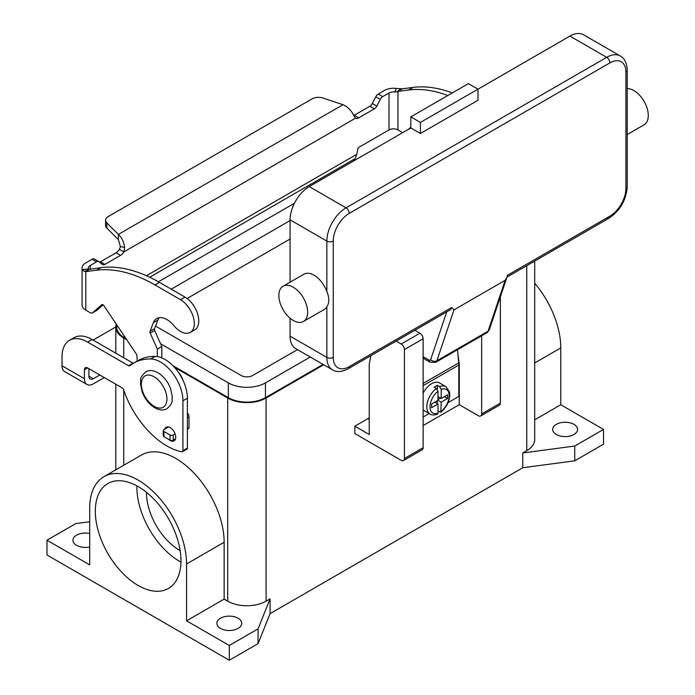 <?xml version="1.0" encoding="UTF-8"?>
<svg xmlns="http://www.w3.org/2000/svg" width="695" height="695" viewBox="0 0 695 695"><rect width="100%" height="100%" fill="white"/><g stroke="black" fill="none" stroke-linecap="round" stroke-linejoin="round"><path stroke-width="1.04" d="M99.559 262.18A4.526 2.615 120 0 0 100.436 261.815L116.074 252.789A6.785 3.918 120 0 0 119.392 249.331L120.443 246.673L118.35 239.593L118.35 234.423C121.695 237.403 123.797 241.712 124.657 247.359L123.866 251.92A6.785 3.918 -60 0 1 120.548 255.369L104.91 264.395A4.526 2.615 -60 0 1 102.651 264.621A4.526 2.615 -60 0 1 102.46 264.491L99.011 261.737A4.526 2.615 120 0 0 98.82 261.607A4.526 2.615 120 0 0 96.562 261.833L90.272 265.464A6.333 3.657 0 0 0 88.413 268.053A6.333 3.657 0 0 0 88.578 268.861L89.568 269.339L100.957 267.636A158.312 91.401 60 0 1 159.442 282.361L185.035 297.13A19.451 11.233 60 0 1 191.69 302.959A19.451 11.233 60 0 1 194.756 329.856L190.282 332.445A19.451 11.233 -120 0 0 187.216 305.548A19.451 11.233 -120 0 0 180.552 299.719L154.968 284.941A158.312 91.401 -120 0 0 96.483 270.225L85.798 271.615L84.382 271.432L82.401 269.669A12.666 7.315 180 0 1 82.088 268.053A12.666 7.315 180 0 1 85.798 262.884L92.088 259.252A4.526 2.615 -60 0 1 94.346 259.027A4.526 2.615 -60 0 1 94.537 259.157M452.306 92.921A158.312 91.401 -120 0 0 413.125 87.405L402.44 88.804L397.123 91.766L394.882 92.009L396.289 88.447A12.666 7.315 180 0 0 384.526 90.411L378.236 94.042A4.526 2.615 120 0 0 375.786 96.77L372.338 103.512A4.526 2.615 -60 0 1 369.888 106.248L354.25 115.274A6.785 3.918 -60 0 1 353.729 115.544M353.373 161.118L355.18 158.616L356.778 154.299L357.951 148.539A1.129 0.652 120 0 1 358.724 147.41L389.009 129.922A6.333 3.657 180 0 1 397.957 129.922L402.336 132.45A4.526 2.615 60 0 0 402.709 132.641M397.957 129.922L397.957 91.384L408.643 89.994A158.312 91.401 60 0 1 447.832 95.51M410.806 127.228L408.408 129.348M354.25 115.274L358.724 117.863A6.785 3.918 120 0 1 355.406 118.237L353.564 115.196C351.296 110.383 347.787 106.882 343.017 104.71L323.01 98.038A9.044 5.221 180 0 0 312.09 98.872L108.229 216.562A9.044 5.221 0 0 0 105.579 220.254A9.044 5.221 0 0 0 106.795 222.869L118.35 234.423L343.017 104.71M396.289 88.447L402.44 88.804M394.882 92.009A6.333 3.657 0 0 0 389.009 92.991L382.71 96.622A4.526 2.615 -60 0 0 380.261 99.359L376.812 106.1A4.526 2.615 120 0 1 374.362 108.828L358.724 117.863M118.35 239.593L106.795 228.038A9.044 5.221 180 0 1 105.579 225.432L105.579 220.254M355.406 118.237L123.866 251.92L119.392 249.331M89.672 269.286L85.798 271.615L85.798 310.152L90.168 312.68A4.526 2.615 -120 0 0 92.426 312.898A4.526 2.615 -120 0 0 92.67 312.724L101.705 304.757A2.259 1.303 60 0 1 101.826 304.662A2.259 1.303 60 0 1 103.955 305.748L136.298 353.972A2.259 1.303 60 0 1 136.898 355.605L137.297 361.026M82.088 268.053L82.088 304.983A12.666 7.315 0 0 0 85.798 310.152M157.331 356.57L157.331 349.099L150.207 333.105A2.259 1.303 60 0 1 150.016 331.307L153.421 322.619A20.355 11.754 60 0 1 156.749 318.545A20.355 11.754 60 0 1 173.898 325.651A19.451 11.233 -120 0 0 190.282 332.445M159.242 317.685A20.355 11.754 -120 0 0 157.904 320.03L154.499 328.718A2.259 1.303 -120 0 0 154.681 330.516L161.813 346.51L161.813 357.856M187.398 412.787A4.526 2.615 60 0 1 188.997 416.913L188.997 427.946A0.904 0.521 60 0 1 188.805 428.363L187.398 429.171M103.112 304.879L97.152 310.135A4.526 2.615 60 0 1 96.9 310.317A4.526 2.615 60 0 1 96.631 310.439M157.331 349.099L161.813 346.51M168.59 426.939L163.924 429.632A2.259 1.303 0 0 0 163.264 430.553A2.259 1.303 0 0 0 163.924 431.482L170.006 434.983A2.259 1.303 0 0 0 173.203 434.983L175.079 433.906M175.54 438.806L173.203 440.161A2.259 1.303 180 0 1 170.006 440.161L163.924 436.651A2.259 1.303 180 0 1 163.264 435.722L163.264 430.553M446.711 311.89L430.639 359.732A2.259 1.303 60 0 1 429.119 360.123A4.526 2.615 120 0 0 430.049 362.199L423.125 358.194L430.049 362.199L435.704 362.312A6.785 3.918 -120 0 0 436.877 360.783L488.055 331.237A4.526 3.293 18.6 0 0 489.297 329.778L506.89 277.418L505.161 280.311L488.055 331.237A6.785 3.918 60 0 1 486.882 332.766L435.704 362.312M430.639 359.732A4.526 3.293 18.6 0 0 433.723 361.235A4.526 3.293 18.6 0 0 436.877 360.783L453.983 309.857L451.672 307.494L450.568 309.666L348.299 368.706A4.526 2.615 -120 0 0 349.238 366.639A22.614 13.057 -60 0 1 333.244 357.404L333.244 241.069A22.614 13.057 -60 0 1 349.238 213.365L609.906 62.871A4.526 2.615 -120 0 0 608.976 59.718A4.526 2.615 -120 0 0 606.709 57.329L346.041 207.831A4.526 2.615 60 0 1 348.299 210.211A4.526 2.615 60 0 1 349.238 213.365M609.906 62.871A22.614 13.057 -60 0 1 625.9 72.106L625.9 188.441A22.614 13.057 -60 0 1 609.906 216.136L507.472 275.281L506.89 277.418M609.906 216.136A4.526 2.615 60 0 1 608.976 218.213L506.994 277.088M625.9 72.106A4.526 2.615 0 0 0 627.229 70.256L627.229 186.59A4.526 2.615 0 0 1 625.9 188.441M627.229 134.543L644.074 124.813A20.355 11.754 -120 0 0 647.193 108.507A20.355 11.754 -120 0 0 633.901 90.567A20.355 11.754 -120 0 0 627.229 88.612M293.264 287.235A20.355 11.754 -120 0 0 283.091 286.227A20.355 11.754 -120 0 0 279.963 302.534A20.355 11.754 -120 0 0 293.264 320.473A20.355 11.754 -120 0 0 303.446 321.481A20.355 11.754 -120 0 0 306.565 305.166A20.355 11.754 -120 0 0 293.264 287.235M283.091 286.227L303.88 274.221A20.355 11.754 60 0 1 314.053 275.229A20.355 11.754 60 0 1 326.85 291.622C329.456 297.651 329.456 302.725 326.85 306.851A20.355 11.754 60 0 1 324.235 309.475L303.446 321.481M420.406 133.501L420.406 122.424L477.978 89.186L477.978 100.262L420.406 133.501L410.806 127.958L410.806 116.882L420.406 122.424M410.806 116.882L468.378 83.643L477.978 89.186L569.926 36.097L606.709 57.329A27.14 15.672 120 0 1 620.279 55.982C624.614 58.363 626.925 63.115 627.229 70.256M410.806 127.958L309.258 186.59A27.14 15.672 120 0 0 290.067 219.828L290.067 282.196M290.067 318.206L290.067 336.171A27.14 15.672 120 0 0 295.688 348.595L332.471 369.827A27.14 15.672 120 0 1 326.85 357.404A4.526 2.615 0 0 0 330.047 358.168A4.526 2.615 0 0 0 333.244 357.404M620.279 55.982L583.496 34.75A27.14 15.672 120 0 0 569.926 36.097M453.983 309.857L505.161 280.311M436.391 388.47A15.829 9.139 120 0 0 427.373 402.396A15.829 9.139 120 0 0 430.075 414.046C431.63 415.21 434.08 415.271 437.424 414.211L437.998 413.108L437.998 404.03L431.595 407.722L431.595 404.03L437.998 400.337L437.998 391.259L436.391 388.47L434.158 387.176A15.829 9.139 -60 0 1 435.756 386.125A15.829 9.139 -60 0 1 437.355 385.325L439.596 386.62L441.195 389.417L441.195 398.496L447.589 394.803L447.589 398.496L441.195 402.188L440.795 412.265L443.314 409.998L446.694 405.463L448.457 401.788L449.804 395.95L449.587 392.119L445.912 386.629L439.509 382.936A15.829 9.139 120 0 0 431.595 383.718A15.829 9.139 120 0 0 423.125 393.092M423.125 409.981A15.829 9.139 120 0 0 423.681 410.354L430.075 414.046M146.489 492.329A46.999 27.131 -120 0 0 179.718 550.379A46.999 27.131 -120 0 0 180.144 550.622M136.915 485.866A60.569 34.967 -120 0 0 179.718 561.456A60.569 34.967 -120 0 0 180.952 562.142M138.14 585.459A60.569 34.967 60 0 1 98.577 532.092A60.569 34.967 60 0 1 107.855 483.555A60.569 34.967 60 0 1 138.14 486.561A60.569 34.967 60 0 1 177.712 539.928A60.569 34.967 60 0 1 168.425 588.465A60.569 34.967 60 0 1 138.14 585.459M182.75 379.765A11.311 6.533 -120 0 0 178.667 372.685M220.497 628.393A12.441 7.185 180 0 1 216.857 623.319A12.441 7.185 180 0 1 224.537 616.682A12.441 7.185 180 0 1 238.09 618.237A12.441 7.185 180 0 1 241.738 623.319A12.441 7.185 180 0 1 234.059 629.957A12.441 7.185 180 0 1 220.497 628.393M89.716 546.948A12.441 7.185 180 0 1 76.572 545.297A12.441 7.185 180 0 1 72.932 540.224A12.441 7.185 180 0 1 89.716 533.491M556.339 434.505A12.441 7.185 180 0 1 552.69 429.423A12.441 7.185 180 0 1 560.37 422.795A12.441 7.185 180 0 1 573.931 424.35A12.441 7.185 180 0 1 577.571 429.423A12.441 7.185 180 0 1 569.891 436.06A12.441 7.185 180 0 1 556.339 434.505M168.511 439.292A7.914 4.57 -120 0 0 174.08 440.891A7.914 4.57 -120 0 0 175.722 437.268A7.914 4.57 -120 0 0 172.264 429.302A7.914 4.57 -120 0 0 166.166 427.182A7.914 4.57 -120 0 0 164.741 429.163M448.119 402.622L458.787 396.463L458.787 365.066A23.743 13.709 -120 0 0 458.683 362.903L457.501 349.724M458.77 364.336L459.265 364.05L459.265 404.681L423.125 425.548M93.173 340.124A36.183 20.893 0 0 1 95.093 338.925L115.796 326.971A27.14 15.672 180 0 1 116.256 324.087M88.882 368.671L88.882 376.117A6.333 3.657 120 0 0 90.194 379.018A6.333 3.657 120 0 0 93.365 378.706L99.811 374.979M69.517 340.289A36.183 20.893 60 0 1 87.605 342.079L92.088 339.49A36.183 20.893 60 0 0 73.991 337.701L69.517 340.289A36.183 20.893 60 0 0 62.02 356.848L62.02 365.779A12.666 7.315 120 0 0 64.644 371.573L87.031 384.5A12.666 7.315 -60 0 0 93.365 383.875L104.293 377.567M87.605 342.079L128.549 365.718A2.259 1.303 -120 0 0 129.678 365.831A2.259 1.303 -120 0 0 129.774 365.761A90.463 52.229 60 0 1 133.518 363.207A90.463 52.229 60 0 1 150.719 358.967A31.666 18.279 60 0 1 182.915 400.798L182.915 450.655A2.259 1.303 60 0 1 182.455 451.698A2.259 1.303 60 0 1 181.821 451.776A67.849 39.172 60 0 1 123.588 389.747A2.259 1.303 -120 0 0 122.146 387.871L87.605 367.933A4.526 2.615 -120 0 0 85.346 367.707A4.526 2.615 -120 0 0 84.408 369.775L84.408 378.706A12.666 7.315 -60 0 0 87.031 384.5M133.518 363.207L138.001 360.618A90.463 52.229 60 0 1 155.194 356.387A31.666 18.279 60 0 1 187.398 398.218L187.398 448.075A2.259 1.303 60 0 1 186.929 449.109L182.455 451.698M92.088 339.49L133.023 363.129A2.259 1.303 -120 0 0 133.379 363.285M258.08 643.631L258.08 628.853L229.298 645.481L229.298 660.25L258.08 643.631L270.077 613.624L522.753 467.744L574.73 460.82L603.512 444.201L603.512 429.423L560.778 404.751L560.778 347.917A68.484 39.537 -120 0 0 534.698 283.247M229.298 660.25L46.982 554.992L46.982 540.224L75.772 523.604L89.716 521.745M270.077 613.624L270.077 598.847L258.08 628.853M522.753 467.744L522.753 452.966L526.749 450.664L526.749 265.681M323.696 364.762L266.081 398.027A27.14 15.672 180 0 1 227.699 398.027L174.428 367.273M270.077 598.847L266.081 601.158A27.14 15.672 180 0 1 227.699 601.158L224.146 599.107L186.564 620.809L186.564 563.966A68.484 39.537 -120 0 0 156.67 495.049A68.484 39.537 -120 0 0 103.903 476.701A68.484 39.537 -120 0 0 89.716 508.054L89.716 564.887L46.982 540.224M574.73 460.82L574.73 446.042L522.753 452.966M603.512 429.423L574.73 446.042M126.768 339.759L123.745 338.013A27.14 15.672 180 0 1 115.796 326.937L115.796 353.182M323.062 364.397L265.438 397.662A26.236 15.142 180 0 1 228.334 397.662L172.907 365.657M125.96 338.552L124.388 337.648A26.236 15.142 180 0 1 116.708 326.937L116.708 324.756M534.698 261.094L534.698 439.579A27.14 15.672 180 0 1 526.749 450.664M294.402 203.296L158.451 281.788M160.588 343.773L228.334 382.884A26.236 15.142 0 0 0 265.438 382.884L310.265 357.004M297.469 349.62L252.641 375.5A8.14 4.7 180 0 1 241.13 375.5L155.532 326.077M171.248 289.172L290.067 220.576M290.067 239.037L187.085 298.494M229.298 645.481L186.564 620.809M103.903 476.701L141.485 455.008A68.484 39.537 60 0 1 194.252 473.356A68.484 39.537 60 0 1 224.146 542.274L224.146 599.107M560.778 404.751L534.698 419.815M396.141 341.089L401.215 344.016A4.526 2.615 60 0 1 404.412 349.559L404.412 458.509A4.526 2.615 60 0 1 403.474 460.577A4.526 2.615 60 0 1 401.215 460.351L354.832 433.576L354.832 426.191L367.95 418.625L369.227 419.363M369.227 417.843A36.183 20.893 -60 0 1 367.95 418.625M481.652 335.781L481.652 413.916A4.526 2.615 60 0 1 480.714 415.984A4.526 2.615 60 0 1 478.455 415.758L459.265 404.681M480.714 415.984L499.427 405.176A4.526 2.615 -120 0 0 500.365 403.109L500.365 296.843M354.832 426.191L369.227 434.505L369.227 364.328L370.8 355.718M403.474 460.577L422.186 449.778A4.526 2.615 -120 0 0 423.125 447.702L423.125 338.752A4.526 2.615 -120 0 0 419.919 333.218L414.854 330.281M457.909 354.268L459.265 364.05M440.795 412.265L437.998 411.284M437.355 403.665L437.355 400.711M437.998 399.599L440.552 398.122M437.355 389.4L437.355 385.325M437.998 404.03L434.792 402.188M441.195 398.496L437.998 396.645M447.589 398.496L444.392 396.645M441.195 402.188L437.998 400.337M423.125 417.052L429.197 413.542M180.552 299.719L185.035 297.13M397.123 91.766L400.754 88.778M389.009 129.922L389.009 92.991M378.236 94.042L382.71 96.622M375.786 96.77L380.261 99.359M372.338 103.512L376.812 106.1M369.888 106.248L374.362 108.828M413.125 87.405L408.643 89.994M146.445 275.733L356.778 154.299M355.18 158.616L149.729 277.236M90.272 265.464L90.272 269.026M120.443 246.673L124.657 247.359M106.795 228.038L106.795 222.869M89.568 269.339L84.382 271.432M88.578 268.861L82.401 269.669M96.483 270.225L100.957 267.636M153.421 322.619L157.904 320.03M150.016 331.307L154.499 328.718M150.207 333.105L154.681 330.516M187.398 417.834L188.997 416.913M187.398 428.867L188.997 427.946M92.67 312.724L97.152 310.135M154.968 284.941L159.442 282.361M163.924 431.482L163.924 436.651M170.006 434.983L170.006 440.161M173.203 434.983L173.203 440.161M92.088 259.252L96.562 261.833M100.436 261.815L104.91 264.395M116.074 252.789L120.548 255.369M429.119 360.123L423.125 356.665M451.672 307.494L349.238 366.639M290.067 219.828L326.85 241.069A4.526 2.615 0 0 0 330.047 241.834A4.526 2.615 0 0 0 333.244 241.069M309.258 186.59L346.041 207.831A27.14 15.672 120 0 0 326.85 241.069L326.85 291.622M290.067 336.171L326.85 357.404L326.85 306.851M450.568 309.666L348.299 368.706C341.966 372.016 336.693 372.39 332.471 369.827M627.229 186.59C626.238 200.073 620.149 210.611 608.976 218.213L608.976 218.213A4.526 2.615 60 0 1 606.709 217.987M154.134 406.34A18.096 10.442 -120 0 0 166.93 398.956A18.096 10.442 -120 0 0 154.134 376.794A18.096 10.442 -120 0 0 141.337 384.179A18.096 10.442 -120 0 0 154.134 406.34M88.882 376.117L93.365 378.706M84.408 369.775L87.605 367.933M182.915 400.798L187.398 398.218M182.915 450.655L187.398 448.075M150.719 358.967L155.194 356.387M128.549 365.718L133.023 363.129M62.02 365.779L84.408 378.706M266.081 601.158L266.081 398.027M123.745 465.242L123.745 390.216M123.745 357.777L123.745 338.013M227.699 601.158L227.699 398.027M228.334 382.884L228.334 397.662M124.388 336.215L124.388 337.648M265.438 382.884L265.438 397.662M186.564 563.966L224.146 542.274M560.778 347.917L534.698 362.972M500.365 403.109L481.652 413.916M419.919 333.218L401.215 344.016M423.125 338.752L404.412 349.559M423.125 447.702L404.412 458.509M445.912 386.629A15.829 9.139 120 0 0 439.596 386.62M441.195 411.266A13.57 7.836 120 0 0 449.187 395.724A13.57 7.836 120 0 0 441.195 389.417M437.998 391.259A13.57 7.836 120 0 0 429.996 406.801A13.57 7.836 120 0 0 437.998 413.108M458.787 365.066L423.125 385.656M458.683 362.903L423.125 383.432M96.9 310.317L92.426 312.898M98.82 261.607L94.346 259.027M489.297 329.778L486.882 332.766M145.742 371.86C149.269 369.914 153.334 370.209 157.956 372.763C163.612 376.256 167.816 381.529 170.579 388.592L172.317 396.915C171.37 401.163 174.263 401.91 167 408.686C163.481 410.641 159.407 410.337 154.785 407.791C149.138 404.299 144.925 399.017 142.171 391.954L140.425 383.64C141.38 379.392 138.487 378.636 145.742 371.86M115.796 469.829L115.796 384.205"/></g></svg>
